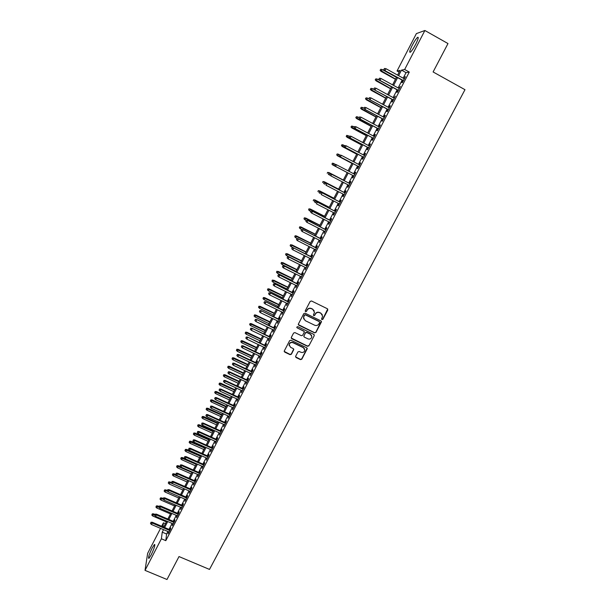 <?xml version="1.0" encoding="UTF-8"?>
<svg xmlns="http://www.w3.org/2000/svg" width="610" height="610" viewBox="0 0 610 610"><rect width="100%" height="100%" fill="white"/><g stroke="black" fill="none" stroke-linecap="round" stroke-linejoin="round"><path stroke-width="0.91" d="M321.95 319.625L322.881 319.312L327.776 310.048L327.364 308.744L311.512 300.974L310.17 301.416L305.29 310.726L305.587 311.641L306.525 311.336L307.158 310.132C308.218 308.515 309.651 308.042 311.451 308.706L312.77 309.354L314.478 312.274L313.41 315.004L313.784 315.637L314.722 315.332L315.355 314.127C316.415 312.518 317.84 312.046 319.632 312.709L320.952 313.357L322.644 316.209L321.577 319L321.95 319.625M321.6 319.198L322.766 319.083L327.707 309.034M305.229 311.191L306.433 311.108L307.158 310.132M313.433 315.202L314.615 315.103L315.355 314.127M152.165 547.978L154.444 544.494C155.344 544.936 154.238 548.436 151.135 555.001L148.87 558.47C147.986 557.982 149.084 554.482 152.165 547.978M412.246 45.331C414.365 41.328 416.134 38.682 417.545 37.393C418.895 36.737 418.277 39.017 415.707 44.248C413.565 48.266 411.803 50.904 410.416 52.163C409.074 52.795 409.684 50.516 412.246 45.331M295.652 356.255L296.071 357.529L300.486 359.633L301.813 359.191L307.265 348.699L306.738 347.791L290.947 340.22L289.613 340.662L284.184 351.169L284.717 352.115L290.07 354.669L291.397 354.227L293.784 349.538L293.257 348.607L290.596 347.342L289.178 344.825C289.735 342.85 291.016 342.149 293.021 342.728L303.414 347.708L304.825 350.132C304.306 352.153 303.025 352.877 300.989 352.305L299.258 351.482L297.932 351.917L295.652 356.255M399.146 72.163L397.041 70.996L416.378 33.603L424.88 30.5L447.992 43.554L433.1 71.957L464.98 89.693L209.497 569.427L179.012 556.564L166.987 579.5L145.02 570.365L147.65 553.346L160.56 528.382M424.88 30.5L404.659 69.502L401.494 70.127L398.627 75.67M167.902 531.508L166.591 534.017L165.813 540.658L409.287 72.064L404.659 69.502M165.813 540.658L161.391 538.783L145.02 570.365M314.615 332.877L315.95 332.435L321.47 321.798L320.936 320.906L305.107 313.197L303.772 313.639L298.275 324.291L298.808 325.221L314.615 332.877L315.843 332.191L321.31 321.226M314.234 335.675L308.858 345.847L307.531 346.289L291.74 338.71L291.313 337.421L293.601 333.045L294.943 332.602L301.363 335.698L302.69 335.256L304.329 331.985L303.795 331.062L297.108 327.837L296.735 327.181L297.741 326.617L313.815 334.387L314.234 335.675L308.858 345.847M402.951 80.566L401.876 82.647L402.394 82.579L405.429 76.738L403.965 78.614M397.918 90.257L396.851 92.323L397.354 92.285L400.374 86.468L398.917 88.328M392.909 99.91L391.841 101.961L392.337 101.954L395.341 96.159L393.892 98.012M387.914 109.525L386.854 111.569L387.335 111.584L390.331 105.812L389.843 105.812L388.89 107.657M382.943 119.102L381.89 121.138L382.348 121.176L385.337 115.427L384.864 115.397L383.904 117.257M377.986 128.649L376.942 130.662L377.392 130.731L380.365 125.004L379.908 124.951L378.932 126.827M373.053 138.15L372.008 140.155L372.443 140.254L375.409 134.543L374.967 134.467L373.983 136.358M368.135 147.62L367.098 149.618L367.517 149.732L370.476 144.051L370.049 143.945L369.058 145.851M363.24 157.052L362.21 159.035L362.614 159.179L365.558 153.522L365.146 153.384L364.147 155.314M358.36 166.446L357.338 168.421L357.727 168.596L360.655 162.954L360.258 162.794L359.252 164.738M353.503 175.81L352.481 177.769L352.862 177.968L355.775 172.348L355.394 172.165L354.379 174.125M348.653 185.15L347.647 187.087L348.013 187.308L350.918 181.711L350.544 181.498L349.53 183.457M343.819 194.46L342.828 196.367L343.178 196.611L346.076 191.037L345.717 190.8L344.703 192.752M339 203.732L338.031 205.608L338.367 205.883L341.249 200.324L340.906 200.065L339.892 202.017M334.204 212.974L333.251 214.819L333.571 215.117L336.445 209.581L336.118 209.299L335.103 211.243M329.43 222.177L328.485 223.992L328.79 224.312L331.657 218.799L331.344 218.487L330.33 220.431M324.665 231.342L324.032 233.477L326.884 227.98L326.586 227.652L325.58 229.589M319.922 240.477L319.289 242.605L322.133 237.13L321.844 236.779L320.845 238.716M315.202 249.581L314.569 251.701L317.398 246.249L317.124 245.868L316.125 247.797M310.49 258.648L309.865 260.767L312.686 255.331L312.427 254.927L311.42 256.856M305.801 267.676L305.175 269.788L307.989 264.382L307.737 263.947L306.738 265.876M301.134 276.673L300.509 278.785L303.307 273.394L303.071 272.937L302.072 274.858M296.475 285.64L295.85 287.745L298.641 282.377L298.42 281.896L297.428 283.818M291.839 294.569L291.214 296.673L293.997 291.321L293.791 290.817L292.792 292.731M287.219 303.467L286.601 305.564L289.369 300.234L289.171 299.708L288.179 301.622M282.621 312.335L281.995 314.424L284.756 309.11L284.573 308.568L283.581 310.475M278.03 321.165L277.413 323.254L280.158 317.962L279.99 317.391L279.006 319.297M273.463 329.964L272.845 332.046L275.583 326.777L275.423 326.182L274.439 328.088M268.911 338.733L268.293 340.815L271.023 335.561L270.878 334.943L269.894 336.842M264.374 347.471L263.764 349.545L266.478 344.307L266.349 343.674L265.365 345.565M259.86 356.171L259.242 358.238L261.949 353.022L261.835 352.366L260.851 354.257M255.354 364.841L254.744 366.907L257.443 361.715L257.336 361.029L256.352 362.919M250.87 373.48L250.26 375.546L252.944 370.369L252.853 369.668L251.877 371.551M246.402 382.089L245.792 384.147L248.468 378.985L248.384 378.269L247.408 380.144M241.949 390.667L241.339 392.718L244.008 387.579L243.939 386.831L242.963 388.707M237.511 399.214L236.901 401.258L239.562 396.142L239.501 395.371L238.533 397.247M233.089 407.724L232.486 409.767L235.132 404.666L235.086 403.881L234.118 405.749M228.681 416.211L228.079 418.246L230.725 413.161L230.687 412.36L229.718 414.22M224.297 424.667L223.695 426.695L226.325 421.632L226.302 420.801L225.334 422.669M219.92 433.085L219.325 435.113L221.948 430.065L221.933 429.219L220.965 431.079M215.566 441.48L214.972 443.5L217.579 438.476L217.579 437.606L216.611 439.459M211.228 449.837L210.625 451.858L213.233 446.848L213.241 445.956L212.28 447.809M206.897 458.171L206.302 460.184L208.894 455.19L208.917 454.282L207.957 456.135M202.589 466.475L201.994 468.48L204.579 463.508L204.609 462.578L203.648 464.423M198.296 474.748L197.701 476.753L200.278 471.797L200.316 470.844L199.363 472.689M194.018 482.983L193.423 484.988L195.985 480.047L196.046 479.079L195.086 480.916M189.748 491.202L189.161 493.2L191.715 488.274L191.784 487.283L190.831 489.121M185.501 499.384L184.914 501.374L187.461 496.471L187.537 495.465L186.584 497.295M181.269 507.535L180.682 509.525L183.221 504.638L183.305 503.616L182.352 505.446M177.052 515.663L176.465 517.646L178.989 512.781L179.088 511.729L178.143 513.559M172.844 523.761L172.264 525.744L174.78 520.887L174.887 519.827L173.941 521.649M409.287 72.064L406.046 72.643L403.172 78.179M402.158 80.131L398.132 87.901M397.133 89.822L393.107 97.577M392.116 99.483L388.097 107.223M387.129 109.099L383.111 116.83M382.157 118.683L378.147 126.407M377.201 128.222L373.198 135.939M372.268 137.73L368.265 145.439M367.35 147.201L363.362 154.894M362.454 156.64L358.466 164.319M357.574 166.034L353.594 173.713M352.717 175.398L348.745 183.053M347.868 184.746L343.918 192.348M343.034 194.056L339.114 201.613M338.222 203.328L334.326 210.839M333.426 212.57L329.552 220.035M328.645 221.781L324.794 229.192M323.887 230.946L320.059 238.319M319.144 240.088L315.347 247.408M314.424 249.185L310.642 256.467M309.712 258.259L305.961 265.487M305.023 267.287L301.294 274.477M300.356 276.292L296.651 283.429M295.697 285.259L292.015 292.358M291.062 294.188L287.401 301.241M286.448 303.094L282.811 310.101M281.843 311.962L278.229 318.923M277.26 320.791L273.669 327.715M272.693 329.598L269.124 336.476M268.141 338.367L264.595 345.199M263.604 347.105L260.081 353.892M259.082 355.805L255.582 362.553M254.583 364.483L251.106 371.185M250.1 373.122L246.638 379.786M245.632 381.73L242.193 388.356M241.179 390.308L237.763 396.889M236.741 398.856L233.348 405.398M232.319 407.373L228.948 413.87M227.919 415.86L224.564 422.318M223.527 424.316L220.202 430.729M219.158 432.742L215.848 439.116M214.804 441.137L211.517 447.466M210.458 449.494L207.194 455.792M206.134 457.828L202.886 464.088M201.826 466.132L198.601 472.353M197.533 474.405L194.323 480.588M193.256 482.655L190.068 488.793M188.993 490.867L185.821 496.967M184.738 499.056L181.597 505.111M180.507 507.207L177.38 513.231M176.29 515.336L173.187 521.321M172.089 523.433L169 529.381M168.657 531.828L168.07 533.803L170.587 528.969L170.701 527.886L169.755 529.709M161.658 526.247L163.434 522.816L162.923 526.788M165.455 523.677L163.434 522.816M397.621 75.114L400.053 70.409L397.041 70.996M163.678 527.109L166.759 521.154M167.857 519.034L170.96 513.04M172.05 510.936L175.169 504.905M176.259 502.8L179.401 496.731M180.484 494.641L183.648 488.534L169.954 482.571L169.206 484.02L182.893 489.99M184.723 486.452L187.903 480.306M188.978 478.232L192.18 472.048M193.248 469.982L196.466 463.76M197.526 461.709L200.774 455.441M201.826 453.398L205.09 447.092M206.142 445.064L209.428 438.712M210.473 436.691L213.782 430.309M214.819 428.296L218.151 421.868M219.181 419.871L222.528 413.397M223.565 411.407L226.928 404.903M227.957 402.92L231.342 396.37M232.364 394.395L235.78 387.808M236.794 385.848L240.226 379.214M241.232 377.262L244.686 370.59M245.693 368.646L249.17 361.936M250.169 360.007L253.668 353.243M254.66 351.329L258.183 344.528M259.166 342.614L262.712 335.774M263.688 333.876L267.256 326.99M268.232 325.099L271.816 318.168M272.792 316.293L276.399 309.316M277.367 307.455L280.996 300.433M281.957 298.587L285.61 291.519M286.563 289.681L290.246 282.567M291.191 280.745L294.897 273.585M295.835 271.77L299.563 264.572M300.494 262.765L304.245 255.521M305.175 253.729L308.95 246.44M309.872 244.656L313.67 237.32M314.585 235.552L318.405 228.163M319.312 226.409L323.155 218.975M324.062 217.229L327.928 209.756M328.828 208.025L332.724 200.499M333.617 198.776L337.536 191.204M338.42 189.496L342.362 181.879M343.239 180.179L347.204 172.516M348.081 170.823L352.062 163.137M352.954 161.421L356.934 153.72M357.834 151.974L361.829 144.265M362.744 142.496L366.74 134.779M367.67 132.98L371.665 125.256M372.611 123.433L376.614 115.694M377.575 113.841L381.585 106.094M382.554 104.219L386.572 96.456M387.556 94.558L391.574 86.788M392.581 84.851L396.607 77.073M163.541 529.648L162.237 532.164L161.391 538.783M397.613 77.63L393.58 85.408M392.581 87.337L388.562 95.099M387.579 97.005L383.56 104.76M382.584 106.636L378.574 114.383M377.62 116.235L373.61 123.967M372.672 125.79L368.669 133.521M367.738 135.313L363.743 143.03M362.828 144.799L358.84 152.508M357.933 154.246L353.952 161.94M353.06 163.663L349.08 171.349M348.203 173.042L344.238 180.697M343.361 182.398L339.412 190.015M338.527 191.723L334.608 199.287M333.716 201.01L329.827 208.536M328.927 210.267L325.054 217.739M324.154 219.486L320.303 226.912M319.396 228.666L315.576 236.047M314.661 237.816L310.864 245.151M309.941 246.936L306.167 254.225M305.236 256.017L301.485 263.261M300.547 265.06L296.826 272.258M295.88 274.081L292.182 281.233M291.229 283.055L287.554 290.162M286.601 292.007L282.941 299.068M281.988 300.921L278.351 307.936M277.382 309.796L273.776 316.773M272.807 318.641L269.216 325.572M268.24 327.463L264.671 334.349M263.695 336.24L260.15 343.087M259.159 344.993L255.643 351.795M254.644 353.708L251.145 360.464M250.153 362.393L246.676 369.111M245.67 371.048L242.216 377.72M241.202 379.672L237.77 386.298M236.756 388.257L233.34 394.853M232.326 396.82L228.933 403.37M227.904 405.345L224.541 411.857M223.504 413.847L220.157 420.313M219.12 422.311L215.795 428.738M214.75 430.751L211.449 437.134M210.404 439.154L207.118 445.498M206.066 447.526L202.802 453.832M201.742 455.876L198.502 462.136M197.434 464.187L194.216 470.409M193.149 472.475L189.946 478.659M188.871 480.726L185.692 486.879M184.609 488.953L181.452 495.061M180.369 497.15L177.228 503.219M176.137 505.316L173.019 511.348M171.921 513.46L168.817 519.453M167.727 521.565L164.639 527.52M406.046 72.643L401.494 70.127M166.591 534.017L162.237 532.164M404.895 76.822L405.276 77.028M389.843 105.812L390.225 106.018M384.864 115.397L385.245 115.603M379.908 124.951L380.289 125.157M374.967 134.467L375.348 134.665M360.258 162.794L360.64 162.992M352.481 177.769L352.862 177.968M342.828 196.367L343.209 196.557M322.271 314.592L320.952 313.357M315.248 313.906C316.308 312.297 317.734 311.824 319.526 312.488L320.837 313.128M314.135 310.673L312.77 309.354M307.059 309.91C308.119 308.294 309.552 307.821 311.352 308.492L312.671 309.133M298.29 324.581L314.508 332.633M319.625 322.56L319.335 321.653L305.442 314.89L304.504 315.202L303.49 317.65L305.198 320.624L314.684 325.237C316.476 325.892 317.901 325.42 318.961 323.818L319.625 322.56M303.658 318.931L303.742 316.239L304.405 314.973L305.343 314.661L319.221 321.424M291.214 338.016L307.432 346.03L308.759 345.595M304.215 331.451L297.108 327.837M308.004 338.901C310.063 339.48 311.344 338.741 311.855 336.69L310.444 334.28L306.784 332.511L305.45 332.953L303.81 336.217L304.344 337.139L308.004 338.901M311.618 335.454L310.444 334.28M303.833 336.491L305.351 332.702L306.685 332.267L310.337 334.028M314.135 335.431L314.211 334.745M304.634 348.981L303.414 347.708M289.231 345.672L289.102 344.574C289.659 342.591 290.932 341.897 292.937 342.469L303.322 347.448M284.184 351.383L289.994 354.402L291.321 353.96L293.7 349.042M295.553 356.827L300.394 359.359L301.721 358.916L307.15 348.18M380.777 69.288L380.106 70.287L380.777 69.288L382.226 69.54L381.014 71.332L395.463 79.277M380.289 70.249L395.562 79.087M382.226 69.54L396.454 77.371M381.014 71.332L380.106 70.287M383.995 69.426L384.498 68.45L383.804 69.471L385.07 70.463L385.977 68.701L404.346 78.82M403.439 80.573L384.727 70.539L403.332 80.779M383.804 69.471L384.727 70.539M385.977 68.701L384.498 68.45M375.874 78.843L375.203 79.826L375.874 78.843L377.315 79.094L376.111 80.863L390.553 88.763M375.379 79.796L390.644 88.587M377.315 79.094L391.529 86.879M376.111 80.863L375.203 79.826M370.979 88.366L370.323 89.334L370.979 88.366L372.42 88.618L371.231 90.356L385.665 98.218M370.491 89.312L385.741 98.057M372.42 88.618L374.494 89.746M371.231 90.356L370.323 89.334M366.107 97.852L365.459 98.805L366.107 97.852L367.54 98.103L366.374 99.819L380.792 107.627M365.626 98.797L380.861 107.497M367.54 98.103L369.08 98.934M366.374 99.819L365.459 98.805M361.257 107.299L360.617 108.237L361.257 107.299L362.691 107.551L361.532 109.243L375.935 117.006M360.777 108.237L375.996 116.891M362.691 107.551L363.888 108.199M361.532 109.243L360.617 108.237M378.97 79.201L379.473 78.225L378.787 79.231L380.045 80.23L380.945 78.477L399.298 88.541M398.391 90.288L379.71 80.284L398.299 90.463M378.787 79.231L379.71 80.284M380.945 78.477L379.473 78.225M373.968 88.93L374.464 87.962L373.793 88.946L375.036 89.967L375.935 88.214L394.274 98.218M393.374 99.956L374.715 89.998L393.29 100.116M373.793 88.946L374.715 89.998M375.935 88.214L374.464 87.962M368.981 98.622L369.477 97.653L368.814 98.629L370.049 99.659L370.949 97.913L389.264 107.856M388.364 109.594L369.736 99.674L388.296 109.731M368.814 98.629L369.736 99.674M370.949 97.913L369.477 97.653M364.017 108.283L364.513 107.314L363.85 108.283L365.077 109.312L365.977 107.581L384.277 117.463M383.385 119.186L364.78 109.304L383.324 119.308M363.85 108.283L364.78 109.304M365.977 107.581L364.513 107.314M356.423 116.708L355.79 117.631L356.423 116.708L357.849 116.968L356.705 118.63L371.101 126.354M355.943 117.646L371.147 126.255M357.849 116.968L359.054 117.608M356.705 118.63L355.79 117.631M359.069 117.898L359.564 116.945L358.909 117.89L360.129 118.935L361.021 117.204L379.313 127.032M378.421 128.748L359.839 118.904L378.368 128.847M358.909 117.89L359.839 118.904M361.021 117.204L359.564 116.945M351.612 126.087L350.979 126.994L351.612 126.087L353.03 126.346L351.894 127.986L366.282 135.664M351.124 127.017L366.32 135.58M353.03 126.346L354.227 126.987M351.894 127.986L350.979 126.994M354.143 127.482L354.631 126.529L353.983 127.459L355.203 128.512L356.087 126.796L374.365 136.564M373.472 138.272L354.921 128.466L373.434 138.356M353.983 127.459L354.921 128.466M356.087 126.796L354.631 126.529M346.671 135.389L346.335 136.358L346.671 135.389L348.226 135.687L347.105 137.303L361.478 144.936M346.335 136.358L361.509 144.875M346.808 135.428L349.431 136.327M347.105 137.303L346.19 136.327M349.576 136.045L349.08 136.998L349.576 136.045L351.169 136.343L369.431 146.057M349.721 136.076L351.169 136.343L350.018 137.997L368.516 147.818M349.233 137.029L350.285 138.058L368.547 147.757M349.08 136.998L350.018 137.997M341.897 144.692L341.554 145.66L341.897 144.692L343.445 144.997L342.34 146.583L356.697 154.177M341.554 145.66L356.72 154.132M342.027 144.73L344.642 145.63M342.34 146.583L341.417 145.615M344.688 145.546L344.2 146.492L344.688 145.546L346.274 145.859L364.521 155.512M344.825 145.592L346.274 145.859L345.138 147.483L363.621 157.25M344.337 146.537L345.397 147.567L363.636 157.212M344.2 146.492L345.138 147.483M337.589 155.832L351.932 163.381L337.589 155.832L336.667 154.871L337.269 154.002L336.667 154.871M337.139 153.949L340.227 155.077M337.269 154.002L338.68 154.269L337.826 155.931L336.796 154.925M339.816 155.009L339.335 155.954L339.816 155.009L341.394 155.337L359.625 164.936M339.953 155.062L341.394 155.337L340.273 156.938L358.741 166.644M339.473 156.007L340.525 157.037L358.749 166.621M339.335 155.954L340.273 156.938M332.854 165.051L347.189 172.554L332.854 165.051L331.924 164.098L332.526 163.236L331.924 164.098M332.397 163.175L336.064 164.624M332.526 163.236L333.929 163.503L333.075 165.165L332.053 164.159M334.966 164.441L334.615 165.447L334.966 164.441L336.301 164.662L354.753 174.315M335.103 164.509L336.537 164.776L335.431 166.355L353.876 176.008M334.615 165.447L335.668 166.477L353.876 176M334.486 165.379L335.431 166.355M327.677 172.371L327.204 173.286L327.677 172.371L329.202 172.706L328.348 174.361L330.201 175.322M327.799 172.439L343.3 180.057M328.981 172.577L343.308 180.041M349.904 183.656L331.466 174.048L349.896 183.671M330.262 173.911L329.781 174.849L330.262 173.911L331.695 174.185L330.826 175.871L349.027 185.349M331.466 174.048L330.14 173.835M322.972 181.528L322.621 182.52L322.972 181.528L324.489 181.879L323.643 183.526L324.894 184.174M323.087 181.605L338.58 189.184M324.276 181.734L338.596 189.153M345.077 192.951L326.655 183.404L345.062 192.981M325.45 183.274L324.962 184.212L325.45 183.274L326.876 183.557L326.014 185.234L344.192 194.651M326.655 183.404L325.328 183.191M318.29 190.648L317.932 191.654L318.29 190.648L319.792 191.014L318.954 192.653L320.143 193.271M318.397 190.739L333.876 198.281M319.594 190.846L333.899 198.227M313.624 199.737L313.258 200.751L313.624 199.737L315.118 200.118L314.28 201.75L315.469 202.36M313.723 199.844L329.187 207.339M314.928 199.935L329.217 207.27M308.973 208.795L308.607 209.81L308.973 208.795L310.459 209.184L309.621 210.808L310.81 211.418M309.072 208.91L324.512 216.359M310.276 208.986L324.558 216.275M309.621 210.808L308.607 209.81M304.337 217.816L303.971 218.837L304.337 217.816L305.816 218.212L304.977 219.836L306.174 220.446M304.428 217.938L319.861 225.357M305.64 217.999L319.907 225.25M304.977 219.836L303.971 218.837M299.716 226.806L299.35 227.835L299.716 226.806L301.027 226.981L300.356 228.834L301.599 229.459M299.807 226.935L315.217 234.316M301.027 226.981L315.286 234.194M300.356 228.834L299.35 227.835M295.118 235.765L294.744 236.794L295.118 235.765L296.429 235.933L295.751 237.793L297.527 238.685M295.202 235.902L310.604 243.237M296.429 235.933L310.673 243.1M295.751 237.793L294.744 236.794M290.535 244.686L290.154 245.723L290.535 244.686L291.992 245.121L291.161 246.722L311.794 257.039M290.619 244.839L305.999 252.136M291.847 244.854L306.075 251.983M291.161 246.722L290.154 245.723M285.968 253.577L285.587 254.622L285.968 253.577L287.417 254.019L286.593 255.62L300.585 262.59M286.044 253.737L301.409 260.996M287.279 253.737L301.5 260.821M286.593 255.62L285.587 254.622M281.423 262.437L281.035 263.489L281.423 262.437L282.857 262.887L282.034 264.481L296.018 271.412M281.492 262.605L296.841 269.826M282.727 262.59L296.94 269.635M282.034 264.481L281.035 263.489M276.887 271.259L276.498 272.319L276.887 271.259L278.312 271.724L277.497 273.31L291.473 280.204M276.955 271.435L292.289 278.617M278.198 271.404L292.396 278.412M277.497 273.31L276.498 272.319M272.373 280.051L271.984 281.118L272.373 280.051L273.791 280.524L272.975 282.11L286.936 288.957M272.434 280.242L287.752 287.386M273.684 280.196L287.867 287.165M272.975 282.11L271.984 281.118M267.874 288.812L267.477 289.887L267.874 288.812L269.185 288.949L268.469 290.878L282.422 297.688M267.927 289.01L283.231 296.117M269.185 288.949L283.36 295.88M268.469 290.878L267.477 289.887M263.39 297.543L262.994 298.618L263.39 297.543L264.702 297.672L263.985 299.609L277.924 306.38M263.436 297.749L278.732 304.817M264.702 297.672L278.861 304.565M263.985 299.609L262.994 298.618M258.922 306.243L258.518 307.326L258.922 306.243L260.234 306.365L259.509 308.309L273.44 315.042M258.968 306.456L274.241 313.487M260.234 306.365L274.386 313.212M259.509 308.309L258.518 307.326M254.469 314.905L254.065 315.995L254.469 314.905L255.781 315.027L255.056 316.979L268.972 323.674M254.515 315.126L269.772 322.126M255.781 315.027L269.925 321.836M255.056 316.979L254.065 315.995M250.039 323.544L249.627 324.634L250.039 323.544L251.35 323.658L250.618 325.618L264.519 332.275M250.069 323.773L265.319 330.734M251.35 323.658L265.472 330.429M250.618 325.618L249.627 324.634M245.617 332.145L245.205 333.243L245.617 332.145L246.928 332.252L246.188 334.227L260.081 340.845M245.647 332.381L260.882 339.305M246.928 332.252L261.042 338.985M246.188 334.227L245.205 333.243M241.217 340.715L240.805 341.821L241.217 340.715L242.528 340.822L241.781 342.805L255.666 349.385M241.24 340.967L256.459 347.852M242.528 340.822L256.635 347.517M241.781 342.805L240.805 341.821M236.833 349.263L236.413 350.369L236.833 349.263L238.144 349.355L237.389 351.352L251.259 357.895M236.848 349.515L252.052 356.362M238.144 349.355L252.235 356.011M237.389 351.352L236.413 350.369M232.456 357.773L232.036 358.886L232.456 357.773L233.767 357.864L233.012 359.869L246.875 366.374M232.479 358.032L247.66 364.849M233.767 357.864L247.851 364.483M233.012 359.869L232.036 358.886M228.102 366.252L227.683 367.373L228.102 366.252L229.413 366.335L228.651 368.348L242.498 374.822M228.117 366.526L243.283 373.305M229.413 366.335L243.481 372.916M228.651 368.348L227.683 367.373M223.763 374.7L223.336 375.829L223.763 374.7L225.075 374.784L224.312 376.805L238.144 383.24M223.771 374.982L238.922 381.723M225.075 374.784L239.135 381.326M224.312 376.805L223.336 375.829M219.44 383.118L219.013 384.247L219.44 383.118L220.751 383.194L219.981 385.23L233.798 391.628M219.44 383.408L234.583 390.118M220.751 383.194L234.797 389.706M219.981 385.23L219.013 384.247M215.132 391.513L214.697 392.642L215.132 391.513L216.443 391.582L215.665 393.625L229.474 399.985M215.132 391.811L230.252 398.483M216.443 391.582L230.473 398.048M215.665 393.625L214.697 392.642M210.839 399.87L210.404 401.014L210.839 399.87L212.15 399.939L211.365 401.99L225.166 408.311M210.831 400.175L225.936 406.817M212.15 399.939L226.173 406.367M211.365 401.99L210.404 401.014M206.561 408.204L206.119 409.348L206.561 408.204L207.873 408.265L207.087 410.324L220.873 416.607M206.546 408.517L221.643 415.12M207.873 408.265L221.88 414.655M207.087 410.324L206.119 409.348M202.299 416.5L201.857 417.652L202.299 416.5L203.61 416.561L202.817 418.628L216.588 424.88M202.284 416.821L217.358 423.393M203.61 416.561L217.602 422.921M202.817 418.628L201.857 417.652M198.044 424.774L197.602 425.925L198.044 424.774L199.363 424.827L198.563 426.901L212.326 433.115M198.029 425.101L213.096 431.636M199.363 424.827L213.347 431.148M198.563 426.901L197.602 425.925M193.812 433.016L193.37 434.175L193.812 433.016L195.124 433.062L194.323 435.151L208.079 441.327M193.789 433.352L208.841 439.856M195.124 433.062L209.1 439.345M194.323 435.151L193.37 434.175M189.596 441.228L189.146 442.395L189.596 441.228L190.907 441.266L190.099 443.363L203.839 449.509M189.565 441.571L204.602 448.037M190.907 441.266L204.868 447.519M190.099 443.363L189.146 442.395M185.394 449.41L184.944 450.584L185.394 449.41L186.706 449.448L185.898 451.553L199.623 457.66M185.364 449.761L200.377 456.196M186.706 449.448L200.66 455.662M185.898 451.553L184.944 450.584M181.208 457.569L180.751 458.743L181.208 457.569L182.52 457.599L181.704 459.711L195.413 465.788M181.17 457.927L196.176 464.324M182.52 457.599L196.458 463.775M181.704 459.711L180.751 458.743M177.03 465.697L176.572 466.871L177.03 465.697L178.341 465.72L177.525 467.847L191.227 473.886M176.992 466.063L191.982 472.43M178.341 465.72L180.583 466.711M177.525 467.847L176.572 466.871M172.874 473.795L172.409 474.976L172.874 473.795L174.185 473.817L173.362 475.945L187.049 481.953M172.828 474.168L187.804 480.497M174.185 473.817L175.901 474.572M173.362 475.945L172.409 474.976M168.726 481.862L168.268 483.051L168.726 481.862L171.501 482.518M170.045 481.877L169.954 482.571L168.68 482.243M169.206 484.02L168.268 483.051M164.601 489.906L164.136 491.096L164.601 489.906L165.912 489.914L165.074 492.064L178.745 498.004M164.547 490.295L167.864 491.507M165.912 489.914L167.3 490.524M165.074 492.064L164.136 491.096M160.483 497.912L160.011 499.117L160.483 497.912L161.795 497.928L160.956 500.078L174.612 505.987M160.422 498.317L163.274 499.323M161.795 497.928L163.175 498.522M160.956 500.078L160.011 499.117M340.273 202.207L321.866 192.714L340.243 202.261M320.646 192.607L320.166 193.538L320.646 192.607L322.072 192.89L321.211 194.567L339.381 203.931M321.866 192.714L320.532 192.516M335.477 211.434L317.086 201.994L335.447 211.502M315.866 201.91L315.393 202.833L315.866 201.91L317.291 202.185L316.43 203.854L334.585 213.164M317.086 201.994L315.759 201.803M330.712 220.622L312.335 211.243L330.666 220.713M311.1 211.167L310.627 212.089L311.1 211.167L312.518 211.449L311.664 213.111L329.804 222.368M312.335 211.243L311.001 211.052M310.627 212.089L311.664 213.111M325.954 229.779L307.592 220.454L325.9 229.886M306.357 220.393L305.885 221.316L306.357 220.393L307.775 220.683L306.921 222.337L325.046 231.533M307.592 220.454L306.258 220.271M305.885 221.316L306.921 222.337M321.218 238.899L302.873 229.627L321.15 239.029M301.63 229.589L301.157 230.504L301.63 229.589L303.04 229.871L302.194 231.525L320.303 240.668M302.873 229.627L301.538 229.452M301.157 230.504L302.194 231.525M316.498 247.988L298.168 238.769L316.422 248.133M296.925 238.746L296.452 239.661L296.925 238.746L298.328 239.029L297.482 240.675L315.576 249.764M298.168 238.769L296.834 238.601M296.452 239.661L297.482 240.675M292.144 247.713L291.763 248.773L292.144 247.713L293.486 247.873L311.71 257.207M292.228 247.866L293.631 248.156L292.792 249.795L310.864 258.831M291.763 248.773L292.792 249.795M307.112 266.059L288.812 256.947L307.021 266.242M287.554 256.955L287.089 257.862L287.554 256.955L288.957 257.245L288.118 258.876L306.174 267.866M288.812 256.947L287.478 256.787M287.089 257.862L288.118 258.876M302.446 275.049L284.161 265.99L302.346 275.24M282.903 266.006L282.438 266.913L282.903 266.006L284.298 266.303L283.459 267.927L301.508 276.864M284.161 265.99L282.827 265.838M282.438 266.913L283.459 267.927M297.794 284.001L279.533 274.996L297.688 284.214M278.259 275.026L277.802 275.933L278.259 275.026L279.654 275.323L278.816 276.948L296.849 285.823M279.533 274.996L278.198 274.843M277.802 275.933L278.816 276.948M293.166 292.914L274.912 283.963L293.044 293.151M273.638 284.016L273.181 284.916L273.638 284.016L275.026 284.313L274.195 285.93L292.213 294.752M274.912 283.963L273.577 283.825M273.181 284.916L274.195 285.93M288.553 301.805L270.314 292.907L288.423 302.049M269.033 292.968L268.575 293.86L269.033 292.968L270.421 293.265L269.589 294.874L287.592 303.65M270.314 292.907L268.979 292.769M268.575 293.86L269.589 294.874M283.955 310.658L265.731 301.805L283.818 310.925M264.45 301.889L263.993 302.781L264.45 301.889L265.83 302.186L265.007 303.795L282.987 312.518M265.731 301.805L264.397 301.675M263.993 302.781L265.007 303.795M279.372 319.48L261.171 310.681L279.227 319.762M259.875 310.78L259.425 311.664L259.875 310.78L261.255 311.077L260.432 312.671L278.404 321.348M261.171 310.681L259.829 310.559M259.425 311.664L260.432 312.671M274.813 328.264L256.619 319.518L274.652 328.561M255.323 319.632L254.873 320.517L255.323 319.632L256.696 319.93L255.88 321.523L273.837 330.147M256.619 319.518L255.285 319.404M254.873 320.517L255.88 321.523M270.268 337.017L252.09 328.325L270.1 337.338M250.786 328.454L250.336 329.331L250.786 328.454L252.159 328.76L251.343 330.338L269.284 338.908M252.09 328.325L250.748 328.21M250.336 329.331L251.343 330.338M265.731 345.74L247.576 337.101L265.563 346.076M246.272 337.238L245.815 338.115L246.272 337.238L247.637 337.543L246.821 339.122L264.748 347.647M247.576 337.101L246.234 336.994M245.815 338.115L246.821 339.122M261.225 354.433L243.077 345.839L243.131 346.305L261.042 354.784M241.766 345.992L241.316 346.869L241.766 345.992L243.131 346.305L242.315 347.875L260.226 356.347M243.077 345.839L241.735 345.74M241.316 346.869L242.315 347.875M256.726 363.095L238.594 354.547L238.64 355.028L256.535 363.461M237.282 354.723L236.833 355.592L237.282 354.723L238.64 355.028L237.831 356.598L255.727 365.016M238.594 354.547L237.26 354.456M236.833 355.592L237.831 356.598M252.243 371.719L234.133 363.224L234.164 363.72L252.044 372.108M232.806 363.415L232.364 364.277L232.806 363.415L234.164 363.72L233.363 365.283L251.236 373.656M234.133 363.224L232.791 363.141M232.364 364.277L233.363 365.283M247.782 380.32L229.68 371.871L229.711 372.382L247.576 380.716M228.353 372.069L227.911 372.939L228.353 372.069L229.711 372.382L228.91 373.938L246.768 382.264M229.68 371.871L228.346 371.787M227.911 372.939L228.91 373.938M243.329 388.883L225.25 380.487L225.265 381.014L243.115 389.294M223.916 380.701L223.473 381.563L223.916 380.701L225.265 381.014L224.465 382.562L242.315 390.842M225.25 380.487L223.908 380.411M223.473 381.563L224.465 382.562M238.899 397.415L220.835 389.073L220.843 389.615L238.678 397.85M219.501 389.294L219.059 390.156L219.501 389.294L220.843 389.615L220.05 391.155L237.877 399.382M220.835 389.073L219.493 388.997M219.059 390.156L220.05 391.155M234.484 405.917L216.436 397.621L216.436 398.178L234.255 406.367M215.094 397.865L214.651 398.719L215.094 397.865L216.436 398.178L215.643 399.718L233.455 407.899M216.436 397.621L215.094 397.552M214.651 398.719L215.643 399.718M230.084 414.388L212.051 406.146L212.044 406.717L229.848 414.853M210.702 406.397L210.267 407.251L210.702 406.397L212.044 406.717L211.251 408.25L229.055 416.378M212.051 406.146L210.709 406.077M210.267 407.251L211.251 408.25M225.7 422.829L207.682 414.632L207.667 415.219L225.456 423.309M206.333 414.899L205.898 415.745L206.333 414.899L207.667 415.219L206.881 416.744L224.663 424.834M207.682 414.632L206.34 414.571M205.898 415.745L206.881 416.744M221.331 431.247L203.328 423.088L203.305 423.691L221.079 431.735M201.971 423.37L201.536 424.217L201.971 423.37L203.305 423.691L202.52 425.216L220.294 433.252M203.328 423.088L201.986 423.035M201.536 424.217L202.52 425.216M216.985 439.627L198.99 431.522L198.959 432.139L216.718 440.138M197.632 431.811L197.198 432.658L197.632 431.811L198.959 432.139L198.181 433.649L215.932 441.64M198.99 431.522L197.655 431.468M197.198 432.658L198.181 433.649M212.646 447.976L194.674 439.917L194.628 440.55L212.371 448.502M193.309 440.222L192.874 441.06L193.309 440.222L194.628 440.55L193.85 442.059L211.594 450.005M194.674 439.917L193.332 439.871M192.874 441.06L193.85 442.059M208.323 456.295L190.366 448.281L190.32 448.929L208.04 456.837M188.993 448.602L188.566 449.44L188.993 448.602L190.32 448.929L189.542 450.439L207.263 458.331M190.366 448.281L189.024 448.243M188.566 449.44L189.542 450.439M204.022 464.584L186.073 456.623L186.019 457.286L203.732 465.14M184.7 456.959L184.273 457.79L184.7 456.959L186.019 457.286L185.249 458.781L202.955 466.635M186.073 456.623L184.738 456.585M184.273 457.79L185.249 458.781M199.729 472.849L181.803 464.927L181.734 465.605L199.432 473.421M180.423 465.278L179.996 466.109L180.423 465.278L181.734 465.605L180.964 467.1L198.662 474.908M181.803 464.927L180.461 464.904M179.996 466.109L180.964 467.1M195.452 481.084L177.54 473.207L177.472 473.894L195.147 481.664M176.16 473.566L175.733 474.397L176.16 473.566L177.472 473.894L176.702 475.388L194.384 483.15M177.54 473.207L176.198 473.185M175.733 474.397L176.702 475.388M191.197 489.281L173.301 481.458L173.217 482.159L190.884 489.883M171.913 481.831L171.486 482.655L171.913 481.831L173.217 482.159L172.455 483.646L190.114 491.363M173.301 481.458L171.959 481.435M171.486 482.655L172.455 483.646M186.95 497.455L169.069 489.678L168.978 490.394L186.629 498.073M167.681 490.059L167.254 490.882L167.681 490.059L168.978 490.394L168.223 491.873L185.867 499.544M169.069 489.678L167.727 489.662M167.254 490.882L168.223 491.873M182.718 505.599L164.86 497.867L164.761 498.599L182.39 506.231M163.457 498.263L163.038 499.079L163.457 498.263L164.761 498.599L163.999 500.07L181.635 507.695M164.86 497.867L163.518 497.859M163.038 499.079L163.999 500.07M178.509 513.719L160.659 506.025L160.552 506.773L178.173 514.36M159.256 506.437L158.836 507.253L159.256 506.437L160.552 506.773L159.797 508.237L177.411 515.824M160.659 506.025L159.317 506.018M158.836 507.253L159.797 508.237M156.381 505.904L155.908 507.101L156.381 505.904L157.693 505.904L156.846 508.069L170.495 513.94M156.32 506.308L158.844 507.177M157.693 505.904L159.073 506.498M156.846 508.069L155.908 507.101M174.307 521.802L156.473 514.154L156.358 514.916L173.964 522.457M155.07 514.581L154.65 515.389L155.07 514.581L156.358 514.916L155.611 516.38L173.209 523.914M156.473 514.154L155.131 514.154M154.65 515.389L155.611 516.38M152.294 513.856L151.821 515.069L152.294 513.856L153.606 513.856L152.759 516.029L166.393 521.87M152.225 514.268L154.696 515.114M153.606 513.856L154.986 514.451M152.759 516.029L151.821 515.069M170.121 529.861L152.302 522.259L152.187 523.029L169.771 530.532M150.899 522.694L150.479 523.502L150.899 522.694L152.187 523.029L151.432 524.493L169.023 531.981M152.302 522.259L150.96 522.267M150.479 523.502L151.432 524.493M154.444 544.494L154.879 544.677M417.545 37.393L418.269 37.797"/></g></svg>
